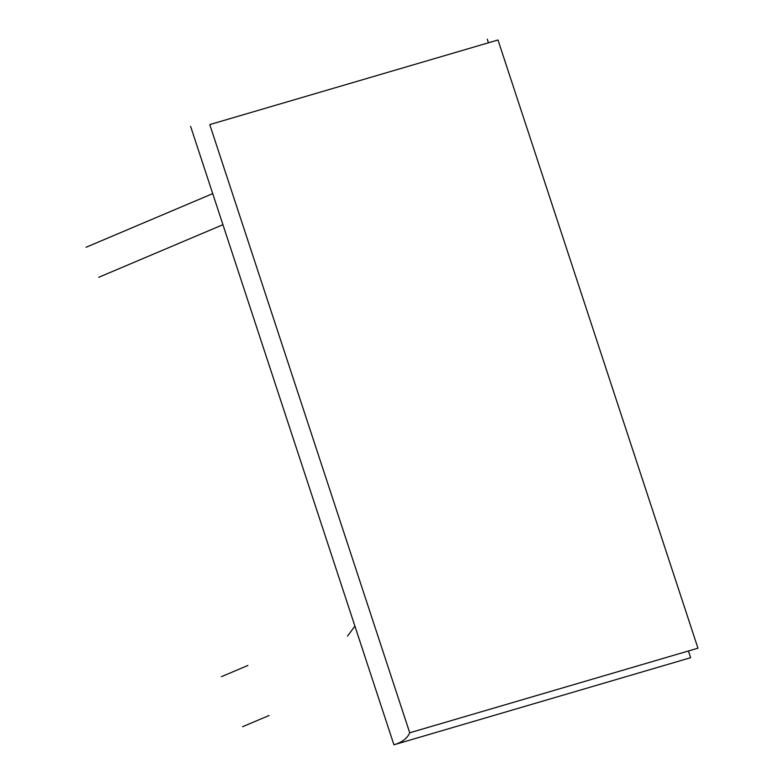 <?xml version="1.0" encoding="UTF-8"?>
<svg xmlns="http://www.w3.org/2000/svg" width="784" height="784" viewBox="0 0 784 784"><rect width="100%" height="100%" fill="white"/><g stroke="black" fill="none" stroke-linecap="round" stroke-linejoin="round"><path stroke-width="1.18" d="M347.488 636.098L354.917 626.132M190.581 126.293L393.931 744.8C402.016 742.37 407.278 738.371 409.728 732.785L697.956 648.182L497.997 39.984L209.769 124.587L409.728 732.785L209.769 124.587L497.997 39.984L697.956 648.182L409.728 732.785M393.931 744.8L690.635 657.707L688.43 650.985M488.461 42.787L487.285 39.2M247.93 665.449L221.421 676.68M242.609 726.709L269.118 715.478M212.719 193.628L86.044 247.274M98.755 277.291L222.93 224.704"/></g></svg>
